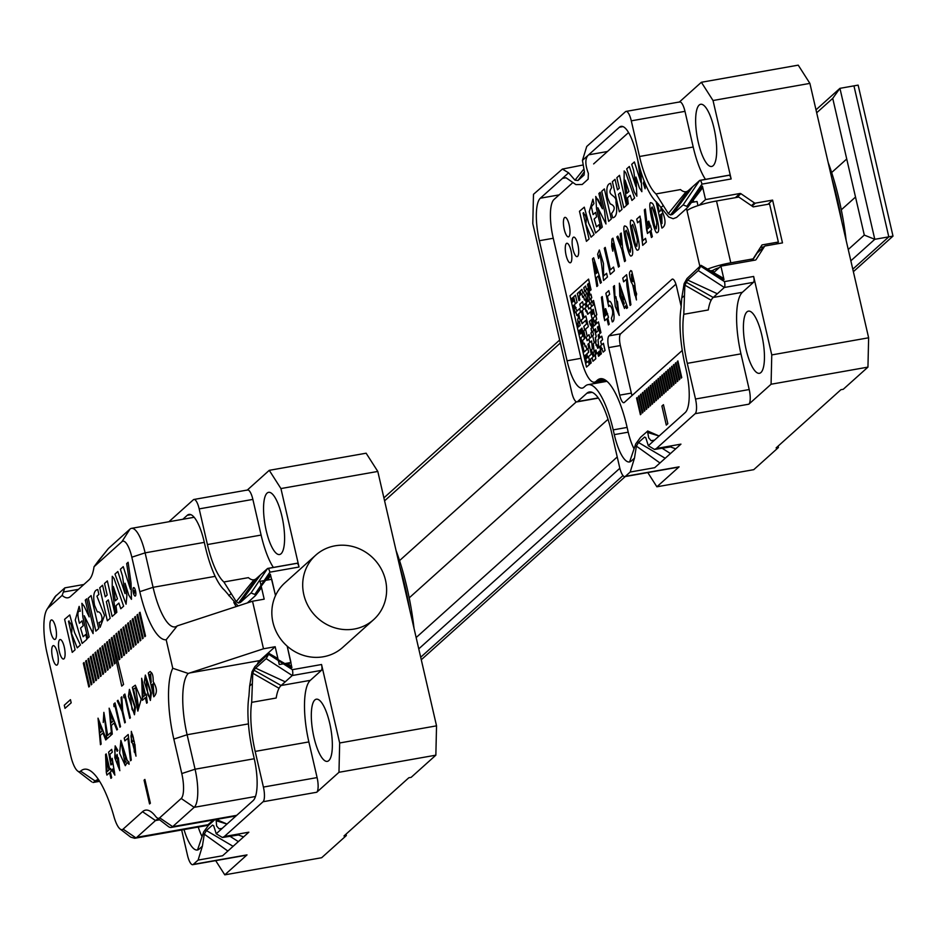 <?xml version="1.0" encoding="UTF-8"?>
<svg xmlns="http://www.w3.org/2000/svg" width="940" height="940" viewBox="0 0 940 940"><rect width="100%" height="100%" fill="white"/><g stroke="black" fill="none" stroke-linecap="round" stroke-linejoin="round"><path stroke-width="1.41" d="M155.5 820.538A51.994 15.028 80 0 1 157.979 819.269A51.994 15.028 80 0 1 158.825 819.198A51.994 15.028 80 0 0 157.979 819.269A51.994 15.028 80 0 0 155.5 820.538L159.624 819.809L155.5 820.538L136.817 837.317L155.5 820.538L142.528 811.702A63.145 18.248 80 0 1 151.469 812.09A63.145 18.248 80 0 1 155.582 816.355A19.811 5.722 -100 0 0 156.874 817.694A19.811 5.722 -100 0 0 159.683 817.823L181.209 798.483A21.044 6.087 -100 0 0 181.784 773.561L173.829 739.087A63.145 18.248 80 0 1 172.76 668.269L166.18 639.764L177.261 625.875L252.519 601.236L263.494 648.788L188.235 673.451A51.994 15.028 -100 0 0 187.107 734.739L195.074 769.214L254.258 758.745L195.074 769.214A32.183 9.306 -100 0 1 194.18 807.331A32.183 9.306 -100 0 0 195.074 769.214L187.107 734.739A51.994 15.028 -100 0 1 188.235 673.451L172.76 668.269L166.18 639.764L177.261 625.875L252.519 601.236L263.494 648.788L188.235 673.451L172.76 668.269A63.145 18.248 80 0 0 173.829 739.087L187.107 734.739L248.43 723.894L187.107 734.739L173.829 739.087L181.784 773.561L195.074 769.214L181.784 773.561A21.044 6.087 -100 0 1 181.209 798.483L194.18 807.331L172.655 826.659L194.18 807.331L255.492 796.497L194.18 807.331L181.209 798.483L159.683 817.823L172.655 826.659L236.739 815.332L172.655 826.659A30.95 8.942 -100 0 1 171.174 827.423A30.95 8.942 -100 0 0 172.655 826.659L159.683 817.823A19.811 5.722 -100 0 1 156.874 817.694L168.272 826.471A30.95 8.942 -100 0 0 171.174 827.423A30.95 8.942 -100 0 1 168.272 826.471L156.874 817.694A19.811 5.722 -100 0 1 155.582 816.355A63.145 18.248 80 0 0 151.469 812.09A63.145 18.248 80 0 0 142.528 811.702L155.5 820.538M208.01 824.732L213.309 819.974L208.01 824.732A37.142 10.74 80 0 1 206.236 825.637L135.019 838.233L206.236 825.637A37.142 10.74 80 0 0 208.01 824.732L136.817 837.317L208.01 824.732M135.936 837.881L134.69 838.28L135.936 837.881L123.105 829.139L142.528 811.702L123.105 829.139L135.936 837.881M130.684 837.129L134.69 838.28L130.684 837.129L120.12 829.01A21.044 6.087 -100 0 0 123.105 829.139A21.044 6.087 -100 0 1 120.12 829.01L130.684 837.129M201.924 836.318A32.183 9.306 80 0 1 198.246 827.059A32.183 9.306 80 0 0 201.924 836.318M259.734 660.585A51.994 15.028 -100 0 0 257.525 663.628A51.994 15.028 -100 0 1 259.734 660.585L275.173 646.72L263.494 648.788L275.173 646.72L279.286 664.557L275.173 646.72L259.734 660.585L189.716 672.958L259.734 660.585M264.187 599.168L252.519 601.236L264.187 599.168L260.075 581.331L264.187 599.168M233.802 602.411A51.994 15.028 -100 0 0 236.187 606.582A51.994 15.028 -100 0 1 233.802 602.411M153.079 587.324A51.994 15.028 -100 0 0 175.087 626.886A51.994 15.028 -100 0 0 177.261 625.875A51.994 15.028 -100 0 1 175.087 626.886A51.994 15.028 -100 0 1 153.079 587.324L215.178 576.349L153.079 587.324L139.79 591.671A63.145 18.248 -100 0 0 166.18 639.764A63.145 18.248 -100 0 1 139.79 591.671L131.835 557.197A21.044 6.087 -100 0 0 121.918 541.698L129.955 529.138A32.183 9.306 80 0 1 131.494 528.351A32.183 9.306 80 0 1 145.113 552.849L153.079 587.324L139.79 591.671L131.835 557.197A21.044 6.087 -100 0 0 121.918 541.698L129.955 529.138A32.183 9.306 80 0 1 131.494 528.351A32.183 9.306 80 0 1 145.113 552.849L153.079 587.324M113.963 816.649A21.044 6.087 -100 0 0 120.12 829.01A21.044 6.087 -100 0 1 113.963 816.649A76.763 22.184 80 0 0 91.497 771.611A76.763 22.184 80 0 1 113.963 816.649M95.034 780.952L94.294 781.751L99.323 780.858L93.33 782.433L98.101 779.366L95.046 780.94L80.617 771.129A76.763 22.184 80 0 1 91.497 771.611A76.763 22.184 80 0 0 80.617 771.129L95.034 780.952L98.923 780.247L95.046 780.94M98.571 560.651L108.429 548.478L129.955 529.138L108.429 548.478L94.035 566.75L121.918 541.698L94.035 566.75A51.994 15.028 -100 0 1 89.006 579.874A51.994 15.028 -100 0 0 94.035 566.75L98.571 560.651M289.367 663.922L287.652 664.227L289.367 663.922M315.711 555.188L284.844 582.906A43.334 40.831 48.1 0 0 275.514 595.607A43.334 40.831 48.1 0 0 272.953 622.362A43.334 40.831 48.1 0 0 287.193 646.156L290.954 662.489L279.286 664.557L290.954 662.489L287.193 646.156A43.334 40.831 48.1 0 0 342.748 647.39L373.615 619.672A43.334 40.831 48.1 0 0 375.037 560.146A43.334 40.831 48.1 0 0 315.711 555.188A43.334 40.831 48.1 0 0 303.808 594.644A43.334 40.831 48.1 0 0 332.69 627.121A43.334 40.831 48.1 0 0 373.615 619.672M275.514 595.607L271.742 579.275L260.075 581.331L271.742 579.275L275.514 595.607L270.332 574.176L270.379 576.02L267.312 580.051L270.403 576.009M47.094 653.394L70.7 755.631A21.044 6.087 -100 0 0 77.632 771A21.044 6.087 -100 0 0 80.617 771.129A21.044 6.087 -100 0 1 77.632 771L91.803 781.904L77.632 771A21.044 6.087 -100 0 1 70.7 755.631L47.094 653.394A38.375 11.092 -100 0 1 47 609.355A38.375 11.092 -100 0 0 47.094 653.394M57.481 653.183A9.905 2.867 80 0 1 56.741 665.144A9.905 2.867 80 0 1 52.194 655.897A9.905 2.867 80 0 1 53.286 645.639A9.905 2.867 80 0 1 57.481 653.183A9.905 2.867 80 0 1 56.741 665.144A9.905 2.867 80 0 1 52.194 655.897A9.905 2.867 80 0 1 53.286 645.639A9.905 2.867 80 0 1 57.481 653.183M64.273 647.084A9.905 2.867 80 0 1 63.532 659.046A9.905 2.867 80 0 1 58.985 649.798A9.905 2.867 80 0 1 60.078 639.541A9.905 2.867 80 0 1 64.273 647.084A9.905 2.867 80 0 1 63.532 659.046A9.905 2.867 80 0 1 58.985 649.798A9.905 2.867 80 0 1 60.078 639.541A9.905 2.867 80 0 1 64.273 647.084M55.648 627.485A9.905 2.867 80 0 1 54.908 639.447A9.905 2.867 80 0 1 50.361 630.2A9.905 2.867 80 0 1 51.453 619.942A9.905 2.867 80 0 1 55.648 627.485A9.905 2.867 80 0 1 54.908 639.447A9.905 2.867 80 0 1 50.361 630.2A9.905 2.867 80 0 1 51.453 619.942A9.905 2.867 80 0 1 55.648 627.485M48.163 607.945L62.157 595.373A51.994 15.028 -100 0 0 68.009 597.781A51.994 15.028 -100 0 0 70.488 596.501L89.006 579.874L70.488 596.501A51.994 15.028 -100 0 1 68.009 597.781A51.994 15.028 -100 0 1 62.157 595.373L64.848 587.853L62.157 595.373L48.163 607.945A38.375 11.092 -100 0 0 47 609.355L54.99 596.747L64.848 587.853L54.99 596.747L47 609.355A38.375 11.092 -100 0 1 48.163 607.945L56.189 595.384L48.163 607.945M144.067 780.165L149.554 803.947L150.377 803.207L144.889 779.436L144.067 780.165M131.435 742.083L132.564 743.352L135.994 756.148L134.303 741.801L131.33 731.367L131.435 742.083M124.209 738.088L124.867 740.896L127.887 738.182L130.496 760.777L131.271 760.084L128.204 734.504L124.209 738.088M128.827 761.858L127.276 760.601L120.884 740.426L119.638 753.304L125.314 765.701L127.1 762.54L129.097 764.267L128.827 761.858M117.159 751.354L117.864 750.449L115.174 745.866L114.809 757.758L119.838 770.671L117.089 754.327L115.973 759.027C114.269 750.519 114.375 747.218 116.302 749.11L117.159 751.354M115.467 748.428L116.302 749.11M112.577 769.038L111.848 770.013L114.868 775.124L112.213 758.31L110.99 761.059L109.851 754.374L112.318 752.164L111.672 749.368L108.605 752.129L110.826 764.878L111.613 764.596L112.518 761.118L114.562 772.586L112.577 769.038M109.604 772.668L110.92 778.367L111.672 777.686L110.356 771.987L111.19 771.235L110.579 768.568L109.745 769.308L106.185 753.904L105.562 754.468L106.302 772.398L106.925 775.077L109.604 772.668M68.502 621.328C71.569 623.443 72.568 627.462 71.499 633.407L77.221 647.86L80.429 644.993L74.577 632.608L69.772 614.936L64.613 619.319L72.239 652.348L75.071 649.798L68.502 621.328L69.102 620.905M83.225 625.723L82.097 620.846L79.418 623.267C77.198 614.29 77.491 610.283 80.276 611.259L79.148 606.394L75.247 620.071L82.156 643.43L86.891 639.306L85.775 634.441L83.12 636.732L80.546 628.132L83.225 625.723M93.225 627.004L86.715 598.839L85.293 600.12L89.171 616.899L84.189 606.277L81.909 603.316L82.849 617.11L87.714 638.178L89.136 636.909L84.248 615.735L93.084 633.584L93.225 627.004M88.242 598.134L95.856 631.128L98.7 628.578L91.086 595.584L88.242 598.134M96.926 596.172L98.888 594.421L97.76 589.545C93.918 590.25 92.837 595.478 94.517 605.231L97.361 611.999C100.756 610.225 104.998 621.622 98.97 622.456L100.098 627.321L104.528 615.406L96.926 596.172M107.348 620.811L110.192 618.261L106.349 601.659L108.312 599.908L112.142 616.499L114.986 613.949L107.36 580.92L104.516 583.47L107.184 595.032L105.233 596.794L102.566 585.232L99.722 587.782L107.348 620.811M115.538 613.456L116.83 612.293L115.973 605.724L118.887 603.104L120.778 608.744L123.622 606.194L114.034 578.441L112.26 576.29L112.224 589.439L115.538 613.456M117.841 571.508L114.986 574.07L126.078 604.185L126.888 595.643L125.055 583.246L128.745 595.055L131.447 599.332L131.06 583.141L128.122 562.273L126.688 563.565L130.425 589.204L123.246 566.655L120.391 569.229L122.47 575.879L125.044 593.61L117.841 571.508M135.513 590.861A4.336 1.257 -100 0 0 133.68 587.559A4.336 1.257 -100 0 0 133.198 592.047A4.336 1.257 -100 0 0 135.184 596.089A4.336 1.257 -100 0 0 135.513 590.861M140.037 612.269L139.296 612.927L144.784 636.709L145.524 636.039L140.037 612.269M137.698 614.361L136.958 615.03L142.457 638.8L143.197 638.143L137.698 614.361M135.372 616.452L134.632 617.122L140.119 640.892L140.859 640.234L135.372 616.452M133.034 618.555L132.293 619.213L137.792 642.995L138.532 642.326L133.034 618.555M130.707 620.647L129.967 621.305L135.454 645.087L136.194 644.417L130.707 620.647M128.369 622.738L127.629 623.408L133.127 647.178L133.868 646.52L128.369 622.738M126.042 624.83L125.302 625.5L130.789 649.282L131.53 648.612L126.042 624.83M123.704 626.933L122.964 627.591L128.463 651.373L129.203 650.703L123.704 626.933M121.377 629.025L120.637 629.694L126.125 653.465L126.865 652.807L121.377 629.025M119.039 631.116L118.299 631.786L123.798 655.556L124.538 654.898L119.039 631.116M116.713 633.219L115.973 633.877L121.46 657.659L122.2 656.99L116.713 633.219M114.375 635.311L113.634 635.969L119.133 659.751L119.873 659.081L114.375 635.311M111.308 638.072L121.73 686.118L123.575 684.461L112.048 637.402L111.308 638.072M109.71 639.494L108.969 640.164L114.457 663.945L115.209 663.276L109.71 639.494M107.383 641.597L106.643 642.255L112.13 666.037L112.871 665.367L107.383 641.597M105.045 643.689L104.305 644.358L109.792 668.129L110.532 667.471L105.045 643.689M102.719 645.78L101.978 646.45L107.465 670.22L108.206 669.562L102.719 645.78M100.38 647.883L99.64 648.541L105.127 672.323L105.867 671.654L100.38 647.883M98.054 649.975L97.313 650.633L102.801 674.415L103.541 673.745L98.054 649.975M95.715 652.066L94.975 652.736L100.463 676.506L101.203 675.848L95.715 652.066M93.389 654.158L92.649 654.827L98.136 678.598L98.876 677.94L93.389 654.158M91.051 656.261L90.311 656.919L95.798 680.701L96.538 680.031L91.051 656.261M88.724 658.352L87.984 659.011L93.471 682.793L94.212 682.123L88.724 658.352M86.386 660.444L85.646 661.114L91.133 684.884L91.873 684.226L86.386 660.444M84.06 662.536L83.319 663.205L88.806 686.987L89.547 686.318L84.06 662.536M103.236 722.484L104.211 714.729L106.855 738.946L111.049 735.186L110.521 732.883L107.677 735.444L103.87 712.356L103.236 722.484M117.523 729.37L109.146 708.184L111.566 734.716L112.26 734.093L111.413 725.398L114.081 723.013L116.854 729.969L117.523 729.37M115.033 702.897L113.822 703.978L113.998 706.645L114.962 705.775L119.921 727.219L120.532 726.667L115.033 702.897M117.97 700.253L117.265 700.899L122.118 711.521L124.75 722.884L125.349 722.343L122.729 710.981L121.824 696.798L121.107 697.445L121.812 708.631L117.97 700.253M124.891 694.049L123.681 695.142L123.845 697.797L124.809 696.928L129.767 718.371L130.378 717.831L124.891 694.049M128.451 696.434L134.455 714.752L135.442 707.538L129.426 689.384L128.451 696.434M132.364 687.34L137.851 711.11L141.188 699.266L135.301 685.201L132.364 687.34M145.477 694.836L141.658 678.269L142.434 700.323L145.383 697.668L146.663 703.202L147.275 702.65L146.229 694.167L145.477 694.836M144.372 682.135L150.377 700.453L151.363 693.238L145.347 675.084L144.372 682.135M149.519 671.936L148.297 673.028L153.784 696.798C157.415 693.191 157.215 688.15 153.197 681.676C153.314 675.026 152.08 671.783 149.519 671.936L150.282 671.489M98.03 718.172L106.396 739.357L105.738 739.956L102.954 733L100.298 735.386L101.132 744.081L100.451 744.703L98.03 718.172M71.181 702.826L65.001 708.361L64.284 705.212L70.453 699.666L71.181 702.826M115.303 600.813L113.294 586.478L117.453 598.886L115.303 600.813M134.737 591.554L134.209 590.602L134.643 593.046L134.737 591.554M111.167 722.86L110.239 713.295L113.282 720.968L111.167 722.86M132.058 709.383L129.814 691.711L134.69 707.045L134.126 712.508L132.058 709.383M138.638 707.691L137.922 708.337L133.48 689.114L135.619 687.681L138.638 707.691M142.575 685.483L144.866 695.389L143.044 697.022L142.575 685.483M147.98 695.083L145.735 677.411L150.612 692.745L150.048 698.209L147.98 695.083M151.199 682.428L149.437 674.814L150.635 673.909L151.199 682.428M153.855 693.932L151.751 684.814L153.161 683.815L153.855 693.932M100.04 732.848L99.123 723.283L102.154 730.956L100.04 732.848M106.514 759.273L108.981 769.989L107.054 771.728L106.514 759.273M117.97 766.206L117.43 757.1L118.37 757.875L119.498 768.168L117.97 766.206M126.23 759.414L124.538 758.192L124.879 760.66L125.995 761.294L124.867 762.904L121.307 743.246L126.23 759.414M132.188 741.037C130.554 736.455 130.625 734.258 132.411 734.457C134.056 739.204 133.985 741.402 132.188 741.037L132.928 741.59M131.659 733.893L132.411 734.457M134.279 752.012L133.985 743.705L134.937 744.421L135.689 753.61L134.279 752.012M598.275 330.704L597.452 327.144L598.275 330.704L596.348 332.384L598.204 330.715M598.404 321.927L600.871 332.619L600.026 333.441L600.942 332.607L598.475 321.915L596.559 323.583L595.737 320.023L596.618 323.536M599.908 337.801L599.097 334.276L598.098 335.122L598.921 338.682L597.993 339.516L598.721 347.483L597.793 348.317L595.22 342.007L596.148 341.185L595.326 337.613L596.242 336.779L594.597 329.646L595.525 328.812L596.348 332.384M585.867 354.768L584.927 355.555L586.572 362.687L588.499 361.019L589.321 364.579L586.478 367.082L570.004 295.759L588.593 279.11L591.06 289.814L590.073 290.66L588.428 283.528L587.5 284.362L589.968 295.054L590.966 294.208L591.789 297.78L590.861 298.615L591.683 302.175L590.684 303.021L591.507 306.581L593.363 304.924L592.541 301.352L593.539 300.518L596.83 314.782L595.901 315.605L596.724 319.177L595.737 320.023M596.724 319.177L595.796 320.011M593.269 309.366L592.329 310.153L593.163 313.725L592.235 314.548L590.59 307.415L588.734 309.084L587.911 305.512L589.768 303.855L588.934 300.283L589.862 299.449L587.394 288.756L586.466 289.591L585.644 286.019L583.799 287.687L585.655 286.066M592.4 310.141L593.163 313.725M590.755 303.009L591.577 306.534M588.428 283.563L587.5 284.362M582.565 301.752L579.78 304.207L580.603 307.768L582.459 306.111L583.282 309.671L585.138 308.014L587.7 314.312L590.485 311.822L593.774 326.086L595.631 324.418L593.058 318.12L594.903 316.451L593.258 309.319L592.329 310.153M579.851 304.196L580.662 307.721M579.169 291.882L577.383 293.492L579.016 300.577M577.383 293.492L578.958 300.636L579.886 299.801L579.063 296.241L579.992 295.407L579.169 291.835L577.313 293.503M581.954 289.391L580.086 291.012L580.908 294.572L581.837 293.738L582.659 297.31L583.587 296.476L584.41 300.048L585.338 299.214L586.983 306.346L586.055 307.18L585.232 303.608L583.388 305.277L582.565 301.705L579.78 304.207M582.765 292.916L583.693 292.082L582.765 292.916L581.942 289.344L580.086 291.012M584.997 355.543L586.642 362.64M581.954 328.142L581.085 328.918L582.741 336.05L580.885 337.707L584.163 351.936M580.885 337.707L584.104 351.995L586.889 349.492L586.067 345.932L585.138 346.766L584.316 343.194L583.388 344.028L582.565 340.456L584.41 338.799L581.942 328.095L581.014 328.93L582.671 336.062L580.814 337.719M585.749 320.376L586.642 323.924L583.869 326.427L584.692 329.987L583.693 330.833L585.338 337.965L586.266 337.131L587.089 340.703L588.945 339.035L589.768 342.606L591.613 340.938L592.341 348.904L591.413 349.739L593.058 356.871L593.986 356.037L593.163 352.477L594.092 351.642L593.363 343.676L594.292 342.841L592.647 335.709L593.575 334.875L592.752 331.315L593.669 330.481L591.201 319.776L589.356 321.445L591.93 327.743L591.002 328.577L591.824 332.149L590.896 332.971L591.718 336.544L589.874 338.2L589.039 334.64L587.195 336.297L585.549 329.164L588.322 326.673L585.855 315.969L583.999 317.638L582.354 310.505L581.425 311.34L583.07 318.472L581.226 320.129L582.048 323.701L585.749 320.376L586.572 323.936L583.799 326.438L584.621 329.999L583.693 330.833M580.097 329.799L579.24 330.575L580.051 334.099M579.24 330.575L579.992 334.158L580.92 333.324L580.097 329.764L579.169 330.586M574.34 304.83L573.4 305.629L575.045 312.762L575.973 311.927L576.796 315.499L577.795 314.653L578.617 318.214L577.689 319.048L578.405 326.967M577.595 323.442L578.347 327.026L580.192 325.357L579.369 321.797L580.297 320.963L578.652 313.831L580.509 312.162L579.674 308.602L576.902 311.093L574.328 304.795L573.4 305.629M579.686 308.637L576.902 311.093M573.471 305.618L575.115 312.703M571.826 298.485L572.577 302.057L573.506 301.223L572.683 297.663L571.826 298.485L572.636 302.01M572.683 297.663L571.755 298.497M575.468 295.207L573.611 296.829L575.256 303.961L577.101 302.304L575.456 295.172L573.611 296.829M589.321 364.579L586.478 367.082M588.522 279.121L591.06 289.814M590.238 324.958L589.427 321.433L591.213 319.823M589.874 338.2L591.789 336.532L590.966 332.96L591.894 332.126L591.072 328.565L592 327.731L591.096 324.183M587.195 336.297L589.051 334.675M583.999 317.638L585.867 316.016M582.107 323.642L581.296 320.117L583.141 318.46L581.496 311.328L582.365 310.541M583.764 330.821L585.397 337.906M586.266 337.131L587.148 340.644M588.945 339.035L589.827 342.548M591.613 340.938L592.412 348.893L591.413 349.739M593.116 356.812L591.483 349.727M593.833 326.027L590.485 311.822M594.82 320.893L593.88 321.68M593.234 313.713L592.235 314.548M587.406 288.791L586.466 289.591M584.68 291.2L583.857 287.675M586.431 293.926L585.608 290.401L584.621 291.247L583.799 287.687M583.693 292.082L584.515 295.642L585.444 294.819L587.089 301.952L588.087 301.106L587.359 293.139L586.36 293.985L585.538 290.413M584.515 295.642L585.456 294.855M580.156 291L580.979 294.526M581.837 293.738L582.718 297.252M583.587 296.476L584.469 299.989M585.338 299.214L587.053 306.334L586.055 307.18M585.244 303.655L583.388 305.277M583.341 309.624L582.459 306.111M586.019 311.528L585.138 308.014M587.77 314.254L586.877 310.74M586.067 345.967L585.138 346.766M575.973 311.927L576.855 315.44M573.682 296.817L575.315 303.914M587.571 284.338L590.026 295.007M598.31 326.368L597.452 327.144M596.101 345.521L595.396 337.601L596.312 336.767L594.668 329.635L595.537 328.859M597.852 348.258L596.971 344.745M599.027 334.288L599.849 337.86L601.764 336.179L602.599 339.74L600.742 341.408L601.553 344.933M601.694 336.191L602.528 339.763L600.672 341.42L601.494 344.992L603.421 343.312L605.066 350.444L603.139 352.124L600.566 345.814L599.638 346.649L601.295 353.781L600.366 354.615L599.544 351.043L598.615 351.877L599.438 355.449L598.51 356.272L597.687 352.712L596.759 353.546L595.937 349.974L595.008 350.808L595.737 358.774L592.952 361.265L592.13 357.705L590.285 359.362L592.13 357.705M602.329 348.599L601.389 349.386M600.578 345.861L599.638 346.649M600.366 354.615L601.365 353.769L599.708 346.637M598.51 356.272L599.509 355.438L598.686 351.865L599.556 351.09M596.759 353.546L597.699 352.759M592.952 361.265L595.807 358.763L594.985 355.191L595.901 354.356L595.079 350.796L595.948 350.021M588.84 343.429L587.911 344.263L588.734 347.835L587.806 348.67L588.64 352.23L586.783 353.898L587.606 357.459L586.678 358.293L587.676 357.447L586.854 353.887L588.698 352.218L587.876 348.646L588.804 347.823L587.982 344.252L588.851 343.476L591.307 354.133L588.534 356.624L590.179 363.757L591.178 362.922L590.355 359.35M587.089 301.952L588.017 301.117L587.288 293.151M590.59 307.415L588.734 309.084M584.316 343.194L583.388 344.028M577.724 314.665L578.547 318.225L577.618 319.06L578.441 322.632L577.524 323.454M576.079 307.533L575.151 308.355M586.678 358.293L585.855 354.721L584.927 355.555M590.179 363.757L591.107 362.934L590.285 359.362M603.351 343.323L604.996 350.456L603.139 352.124M599.955 333.453L598.298 326.321L597.382 327.155M593.469 300.53L596.759 314.794L595.831 315.629L596.653 319.189M590.896 294.22L591.718 297.792L590.79 298.626L591.613 302.187L590.684 303.021M590.073 290.66L591.002 289.826M588.428 361.031L589.251 364.591M622.973 126.606L619.354 127.241A35.908 10.375 80 0 1 621.058 126.371A35.908 10.375 80 0 1 636.263 153.69L637.355 158.437A60.665 17.531 80 0 0 656.567 202.1L668.74 217.011L673.146 218.714L676.577 217.422L687.622 207.505L686.976 206.436L702.427 186.12L705.529 199.586L699.278 205.202M702.427 186.12L702.474 187.965L687.657 207.47M601.6 380.923A35.908 10.375 -100 0 0 602.705 382.075M606.841 381.346A27.236 7.873 80 0 1 605.536 380.23L594.456 382.18A32.183 9.306 -100 0 0 595.995 381.393L604.914 379.819M705.529 199.586L739.991 193.487A1.234 1.163 -131.9 0 1 740.896 193.687L754.468 202.946A1.234 1.163 48.1 0 0 755.372 203.146L772.598 200.103L782.48 242.896L765.254 245.939A1.234 1.163 48.1 0 0 764.502 246.433L756.101 259.569A1.234 1.163 -131.9 0 1 755.361 260.063L720.898 266.149L724.011 279.603L700.758 266.137A26.003 24.499 48.1 0 0 700.723 266.22L724.47 281.612A4.947 1.433 80 0 1 724.329 287.476L713.225 297.451A51.994 15.028 -100 0 0 711.157 300.224A51.994 15.028 -100 0 0 708.29 309.965L683.78 314.289L684.872 285.149L711.157 300.224M724.47 281.612L753.645 276.454L771.764 354.921L868.63 337.789L809.892 83.39L713.025 100.51L731.144 178.964L701.968 184.123L686.905 206.377A26.003 24.499 -131.9 0 0 686.976 206.436M713.672 272.647L720.898 266.149M719.241 267.642A12.384 2.103 167 0 0 712.943 270.426L713.425 272.494L713.155 270.262M701.052 265.327L723.459 278.311L724.011 279.603M668.763 446.253L671.277 446.805L654.534 449.449L648.318 445.713L654.51 440.143L651.126 440.707L648.718 437.911L647.495 431.248L640.575 437.312L635.745 443.88L629.612 461.928L631.21 461.07A35.908 10.375 80 0 1 629.506 461.951A35.908 10.375 80 0 1 614.302 434.632L628.214 432.177M679.138 102.225A12.384 3.584 80 0 1 679.738 101.931A12.384 3.584 80 0 1 684.978 111.343L631.292 120.837L639.517 156.498A51.994 15.028 80 0 0 655.991 193.922L668.34 213.58L670.561 214.966L672.523 214.402L683.098 204.908L686.905 206.377M631.292 120.837A12.384 3.584 -100 0 0 626.052 111.413A12.384 3.584 -100 0 0 625.452 111.719L586.725 146.499L582.447 160.388L588.64 154.83L607.452 151.505M619.354 127.241L588.64 154.83C585.033 158.061 584.938 164.242 588.37 173.383L588.146 179.141L582.201 184.487L575.879 184.593L566.197 177.883L562.978 177.954L540.336 198.211L559.147 194.886M683.098 204.908L699.63 180.48L688.515 190.456A51.994 15.028 80 0 1 686.106 191.713A51.994 15.028 80 0 1 686.047 191.725A51.994 15.028 80 0 1 680.49 189.586L655.991 193.922M699.63 180.48A4.947 1.433 80 0 1 699.865 180.363A4.947 1.433 80 0 1 701.968 184.123M700.136 180.386L728.806 175.322A4.947 1.433 80 0 1 729.041 175.204A4.947 1.433 80 0 1 731.144 178.964M753.645 276.454A4.947 1.433 80 0 1 753.516 282.317L742.4 292.293A51.994 15.028 -100 0 0 740.967 353.863L749.204 389.536A12.384 3.584 80 0 1 748.851 404.188L695.165 413.682L656.437 448.462L680.948 444.138L659.962 462.985L654.71 467.697L630.2 472.033L625.417 476.322L679.103 466.839L656.884 486.791L753.751 469.671L778.438 447.499L776.111 447.91L840.924 389.701L843.25 389.289L867.949 367.117L771.082 384.237L748.851 404.188M630.2 472.033L634.477 458.144L636.38 446.112L659.962 462.985M553.261 238.267L539.348 240.722L567.067 360.796A35.908 10.375 80 0 0 582.271 388.103A35.908 10.375 80 0 0 583.975 387.233L585.221 386.117A59.42 17.178 80 0 1 588.052 384.672A59.42 17.178 80 0 1 613.209 429.886L614.302 434.632M539.348 240.722A35.908 10.375 80 0 1 540.336 198.211M598.357 398.102L577.007 401.873A12.384 3.584 -100 0 1 571.767 392.45L532.792 223.638L533.485 194.322L562.39 169.083L568.606 172.819L574.986 180.186L583.505 169.482M577.007 401.873A12.384 3.584 -100 0 0 577.606 401.568L598.24 397.926M592.106 392.332L586.865 393.249L577.606 401.568M586.865 393.249A51.994 15.028 80 0 1 589.345 391.98A51.994 15.028 80 0 1 611.352 431.542L619.589 467.204A12.384 3.584 -100 0 0 624.83 476.627A12.384 3.584 -100 0 0 625.417 476.322M565.904 177.766L562.414 178.388L568.606 172.819M778.12 446.101L778.438 447.499M828.152 162.479A108.312 31.302 80 0 1 846.141 240.358M713.025 100.51L701.369 82.273L798.236 65.154L809.892 83.39M868.63 337.789L867.949 367.117M740.967 353.863L687.281 363.357A51.994 15.028 80 0 1 683.78 314.289M654.51 440.143L685.225 412.566A35.908 10.375 80 0 0 686.212 370.055L685.119 365.296A60.665 17.531 80 0 1 681.03 308.062L681.759 297.992L684.191 295.806M654.534 449.449L656.437 448.462M695.165 413.682A12.384 3.584 -100 0 0 695.506 399.018L749.204 389.536M687.281 363.357L695.506 399.018M701.369 82.273L679.42 101.978M699.172 105.057A31.572 9.13 -100 0 0 697.703 139.719A31.572 9.13 -100 0 0 711.662 166.462A31.572 9.13 -100 0 0 715.152 133.786A31.572 9.13 -100 0 0 700.676 104.281A31.572 9.13 -100 0 0 699.172 105.057M746.924 311.916A31.572 9.13 -100 0 0 745.467 346.566A31.572 9.13 -100 0 0 759.426 373.309A31.572 9.13 -100 0 0 762.916 340.632A31.572 9.13 -100 0 0 748.428 311.14A31.572 9.13 -100 0 0 746.924 311.916M647.789 472.573L656.884 486.791M679.103 466.839A12.384 3.584 80 0 1 678.516 467.145L624.83 476.627M684.978 111.343L693.203 147.016A51.994 15.028 -100 0 0 705.458 179.364M771.082 384.237L771.764 354.921M841.782 221.511A110.791 32.019 -100 0 0 831.865 178.541M648.318 445.713L645.78 437.664L644.57 437.053L638.507 442.493L636.38 446.112M645.78 437.664L644.57 437.053L645.78 437.817M648.236 432.659L659.116 436.019M670.42 446.876L675.695 448.85M661.983 448.157L670.455 453.562M638.507 442.493L665.203 458.274M700.723 266.22L698.255 270.567L687.681 280.061L717.337 293.762M700.982 265.362L686.976 278.569L684.132 283.668L681.759 297.992M687.681 280.061L684.872 285.149M686.071 282.141L713.225 297.451L742.4 292.293M687.622 207.505L702.497 187.953M672.523 214.402L692.639 186.766M670.561 214.966L688.515 190.456M668.34 213.58L686.106 191.713M574.986 180.186L578.018 180.48L584.081 175.04L584.398 171.75L582.447 160.388M578.018 180.48L584.375 171.691M752.294 260.603L757.1 253.083A1.234 1.163 -131.9 0 1 757.534 252.696M772.598 200.103L767.933 204.286M643.83 182.219L643.489 183.535L645.016 188.129L644.57 182.583L643.83 182.219L644.57 182.583L643.83 182.219L644.57 182.583L645.016 188.129L643.489 183.535M644.617 187.459L643.689 183.417L644.229 182.983L643.689 183.417L645.428 186.743L644.382 185.591L644.617 187.459L643.689 183.417M600.214 192.312L598.898 193.499L602.423 208.774L598.898 193.499L600.214 192.312L604.62 211.371L605.971 223.979L597.852 207.787L602.305 227.057L600.989 228.256L596.559 209.079L595.749 196.46L602.423 208.774L597.84 199.139M630.211 195.32L627.497 197.753L628.273 203.745L627.062 204.826L624.078 182.9L624.172 170.916L625.805 172.854L634.594 198.07L631.939 200.443L630.211 195.309L631.95 200.443M603.55 280.496L601.764 265.785L603.539 280.496L607.44 276.995L606.582 273.293L603.633 275.949L603.48 263.553L599.332 250.005L597.629 254.235L598.604 258.476L599.967 253.741L601.764 265.785L599.979 253.741L598.604 258.476L597.629 254.235L599.332 250.005M630.693 240.147C628.684 230.559 626.992 225.976 625.617 226.399C620.294 221.37 628.566 258.347 631.104 255.939C633.384 255.762 633.243 250.498 630.693 240.147M637.179 234.319C635.17 224.731 633.478 220.148 632.103 220.571C626.792 215.542 635.052 252.519 637.602 250.111C639.87 249.934 639.729 244.67 637.179 234.319M656.649 216.834C654.639 207.246 652.948 202.664 651.573 203.087C646.25 198.058 654.522 235.035 657.06 232.626C659.34 232.45 659.198 227.186 656.649 216.834M618.473 267.089L613.021 243.484L612.798 251.18L613.009 243.484L618.461 267.089L619.401 266.255L612.915 238.172L611.905 239.066L611.646 246.233L612.798 251.18L611.646 246.233L611.917 239.066L612.927 238.172M650.832 226.011L650.045 226.716L648.753 221.123L647.825 221.958L649.117 227.55L647.566 228.949L645.31 209.079L644.346 209.937L647.472 233.496L649.963 231.252L651.408 237.503L652.348 236.668L650.903 230.417L651.69 229.713L648.764 221.123L647.825 221.958L649.117 227.55L647.566 228.949L645.31 209.079L644.346 209.937L646.532 229.419L647.472 233.496L649.975 231.252L651.408 237.503M597.769 285.666L596.465 277.629L598.204 276.066L600.425 283.293L601.365 282.447L593.657 257.795L592.482 258.853L596.841 286.512L597.769 285.666M613.538 267.054L610.413 269.851L605.231 247.408L604.291 248.242L610.33 274.398L614.384 270.755L613.538 267.054L610.413 269.851L605.231 247.396L604.291 248.242L610.33 274.398M624.595 261.59L621.775 249.405L616.828 236.986L617.839 236.081L621.293 244.846L620.2 233.954L621.281 244.846L617.839 236.081L616.828 236.986L621.775 249.405L624.583 261.59L625.523 260.756L622.703 248.524L621.223 233.05L620.2 233.954L621.223 233.038M645.522 238.325L642.854 240.722L640.023 216.153L636.721 219.126L637.579 222.827L639.87 220.759L642.69 245.34L646.368 242.026L645.522 238.325L642.854 240.722L640.692 219.055M661.901 228.091L656.12 201.701L661.901 228.091C665.955 225.905 666.049 220.277 662.159 211.183L662.312 209.867M636.451 299.954L632.514 284.315L631.21 282.141C628.743 274.257 628.907 270.579 631.727 271.096C628.907 270.579 628.731 274.257 631.21 282.141L632.514 284.315L636.439 299.954L634.77 283.915L631.727 271.096L630.693 270.555M607.628 313.607L606.934 314.23L605.642 308.637L604.808 309.389L606.1 314.982L604.726 316.216L602.246 296.546L601.4 297.31L604.737 320.681L606.958 318.684L608.403 324.935L609.226 324.183L607.792 317.931L608.486 317.309L605.642 308.637L604.808 309.389L606.1 314.982L604.726 316.216L602.258 296.546L601.4 297.31L603.797 316.592L604.737 320.681L606.958 318.684L608.403 324.935M608.591 301.94L607.428 296.37L609.661 294.361L608.803 290.66L605.865 293.304L608.721 306.569L609.813 305.312C613.021 308.896 613.55 313.185 611.4 318.19L612.257 321.88C616.816 321.398 611.67 296.735 608.591 301.94L609.39 301.387L608.591 301.94L607.428 296.37M619.249 315.429L615.3 306.534L613.42 286.524L614.466 285.584L615.019 298.133L614.455 285.584L613.42 286.524L615.3 306.534L619.249 315.429L615.9 296.652L615.019 298.133L615.9 296.652M630.082 305.465L626.968 286.242L630.082 305.465L630.916 304.713L626.592 274.692L622.762 278.134L623.608 281.836L626.463 279.274L626.957 286.242L626.463 279.274L623.62 281.836L622.762 278.134L626.592 274.692M626.592 308.461L625.429 305.864L626.592 308.461L627.603 307.686L619.366 283.199L619.789 296.053L624.501 308.461L625.429 305.864L625.206 307.415M637.167 397.526L636.556 398.078L640.399 414.716L641.01 414.164L637.167 397.526L636.556 398.078L640.399 414.716M639.106 395.787L638.495 396.339L642.337 412.977L642.948 412.425L639.106 395.787L638.495 396.339L642.337 412.977M641.045 394.036L640.434 394.589L644.276 411.238L644.887 410.686L641.045 394.036L640.434 394.589L644.276 411.238M642.984 392.297L642.373 392.849L646.215 409.499L646.826 408.947L642.984 392.297M644.922 390.558L644.311 391.111L648.154 407.748L648.764 407.196L644.922 390.558M646.873 388.819L646.25 389.372L650.092 406.01L650.715 405.457L646.873 388.819L646.25 389.372L650.092 406.01M648.811 387.069L648.189 387.621L652.031 404.271L652.654 403.718L648.811 387.069L648.189 387.621L652.031 404.271M650.75 385.329L650.127 385.882L653.97 402.52L654.593 401.968L650.75 385.329L650.139 385.882L653.982 402.52M652.689 383.59L652.066 384.143L655.92 400.781L656.531 400.228L652.689 383.59L652.078 384.143L655.92 400.781M654.628 381.84L654.017 382.392L657.859 399.042L658.47 398.49L654.628 381.84L654.017 382.392L657.859 399.042M656.567 380.101L655.956 380.653L659.798 397.303L660.409 396.751L656.567 380.101L655.956 380.653L659.798 397.303M658.505 378.362L657.894 378.914L661.736 395.552L662.348 395L658.505 378.362L657.894 378.914L661.736 395.552M660.444 376.623L659.833 377.175L663.675 393.813L664.286 393.261L660.444 376.623M662.383 374.872L661.772 375.424L665.614 392.074L666.225 391.522L662.383 374.872L661.772 375.424L665.614 392.074M664.333 373.133L663.711 373.685L667.553 390.323L668.175 389.771L664.333 373.133L663.711 373.685L667.553 390.323M666.272 371.394L665.649 371.946L669.491 388.584L670.114 388.032L666.272 371.394L665.649 371.946L669.503 388.584M668.211 369.643L667.588 370.196L671.43 386.845L672.053 386.293L668.211 369.643L667.6 370.196L671.442 386.845M670.15 367.904L669.539 368.457L673.381 385.106L673.992 384.554L670.15 367.904L669.539 368.457L673.381 385.106M672.088 366.165L671.477 366.718L675.32 383.356L675.931 382.803L672.088 366.165L671.477 366.718L675.32 383.356M674.027 364.426L673.416 364.978L677.258 381.616L677.869 381.064L674.027 364.426L673.416 364.978L677.258 381.616M675.966 362.676L675.355 363.228L679.197 379.878L679.808 379.325L675.966 362.676L675.355 363.228L679.197 379.878M677.905 360.937L677.293 361.489L681.136 378.127L681.747 377.575L677.905 360.937L677.293 361.489L681.136 378.127M663.44 404.682L661.901 406.068L666.295 425.091L667.835 423.705L663.44 404.682L661.901 406.068L666.295 425.091M686.505 208.504L686.999 210.678A24.757 4.195 -13 0 1 716.515 201.007L738.817 197.059L753.234 206.882L769.578 204.004L778.355 242.038L762.023 244.929L753.093 258.876L730.791 262.824A24.757 4.195 167 0 0 707.597 269.122M593.634 163.912L628.555 132.54M594.456 382.18A32.183 9.306 -100 0 1 580.838 357.694L553.108 237.62A32.183 9.306 -100 0 1 554.001 199.503L572.918 182.513M603.598 379.161L597.229 380.289L595.995 381.393M597.229 380.289A63.145 18.248 80 0 1 600.237 378.738A63.145 18.248 80 0 1 626.968 426.784L628.061 431.531A32.183 9.306 -100 0 0 633.913 448.568M569.182 224.907A9.905 2.867 -100 0 0 564.987 217.375A9.905 2.867 -100 0 0 563.894 227.621A9.905 2.867 -100 0 0 568.442 236.88A9.905 2.867 -100 0 0 569.182 224.907M571.027 250.804A9.905 2.867 -100 0 0 566.844 243.272A9.905 2.867 -100 0 0 565.739 253.518A9.905 2.867 -100 0 0 570.286 262.777A9.905 2.867 -100 0 0 571.027 250.804M577.877 244.659A9.905 2.867 -100 0 0 573.682 237.127A9.905 2.867 -100 0 0 572.589 247.373A9.905 2.867 -100 0 0 577.125 256.632A9.905 2.867 -100 0 0 577.877 244.659M682.252 350.432L624.336 402.449A9.905 2.867 80 0 1 623.855 402.696A9.905 2.867 80 0 1 619.672 395.153L608.685 347.6A9.905 2.867 80 0 1 608.967 335.874L671.924 279.333A9.905 2.867 80 0 1 672.394 279.086A9.905 2.867 80 0 1 676.589 286.618L681.23 306.698M635.992 177.084L636.85 196.201L634.289 192.066L626.698 168.859L629.354 166.474L635.945 186.555L633.63 170.387L631.715 164.347L634.383 161.95L640.951 182.454L637.59 159.072L640.962 182.454L634.383 161.95L631.727 164.347L633.63 170.387L635.945 186.555L629.354 166.474L626.698 168.859L634.289 192.066L636.85 196.201L635.992 177.084L639.376 187.824L635.992 177.084M640.763 171.162L641.856 191.689L639.376 187.824L641.856 191.689M620.306 192.641L618.485 194.286L621.975 209.397L619.331 211.77L612.386 181.702L615.03 179.329L617.462 189.857L619.284 188.212L616.863 177.695L619.507 175.31L626.451 205.378L623.796 207.763L620.306 192.641L623.808 207.763M610.601 183.312C607.029 184.005 606.006 188.811 607.534 197.706L610.142 203.851C614.995 205.719 615.477 208.903 611.587 213.38L611.587 213.38C615.477 208.903 614.983 205.719 610.142 203.851L607.534 197.706C606.006 188.811 607.029 184.005 610.601 183.312L611.623 187.753C605.912 196.025 617.192 194.427 615.935 202.124C617.615 211.97 616.499 217.199 612.61 217.81L611.587 213.38L612.61 217.81M604.361 188.917L611.306 218.985L608.662 221.358L601.718 191.29L604.361 188.917L601.718 191.29L608.662 221.358M591.401 206.718L593.105 214.614L595.596 212.37L596.618 216.799L594.127 219.043L596.477 226.869L598.945 224.731L599.967 229.16L595.549 233.003L589.239 211.758L592.917 199.198L593.939 203.628L591.401 206.718M583.082 213.051L589.063 238.96L586.419 241.333L579.475 211.265L584.292 207.176L588.675 223.262L594.045 234.483L591.06 237.162L585.808 224.037C586.819 218.585 585.914 214.919 583.082 213.051L583.646 212.64L583.082 213.051C585.914 214.919 586.819 218.585 585.82 224.037L591.072 237.162M645.392 184.087L645.122 188.74L643.277 183.241L643.912 181.549L644.523 181.937M760.413 247.443L764.044 246.797M776.158 244.012L778.355 242.038M694.002 202.006A3.713 1.069 80 0 1 693.885 201.712A2.479 0.717 -100 0 0 693.109 200.737A2.479 0.717 -100 0 0 692.991 200.796L692.686 200.855M675.919 284.162L620.635 333.818A9.905 2.867 -100 0 0 620.365 345.544L631.339 393.096A9.905 2.867 -100 0 0 632.009 395.552M697.985 205.613L697.022 201.477L691.464 202.464M710.57 270.849L712.943 270.426M753.093 258.876L750.895 260.85M663.675 393.813L659.833 377.175L660.456 376.611M648.154 407.748L644.311 391.111L644.934 390.558M646.215 409.499L642.373 392.849L642.995 392.297M623.631 297.721L620.083 286.97L619.754 290.472L623.831 304.642L624.277 303.409L621.622 297.498L622.586 296.641L623.925 299.601L622.586 296.641L621.622 297.51L624.277 303.409L623.831 304.642L619.754 290.472L620.083 286.97L623.631 297.721M624.501 308.461L619.789 296.053L619.366 283.199M617.486 301.529L616.499 300.553L617.639 310.658L616.499 300.553L617.474 301.529L618.591 311.61L617.486 301.529M617.639 310.658L618.591 311.61L617.627 310.658M608.721 306.569L605.865 293.304L608.803 290.66M612.257 321.88L611.411 318.178C613.55 313.185 613.021 308.896 609.813 305.312M633.736 285.607L633.501 288.427L633.736 285.607L636.627 293.903L633.736 285.607M636.251 295.83L636.627 293.903L636.251 295.83M634.947 295.372L635.981 296.065L634.947 295.372L633.501 288.427M632.832 281.718L633.008 279.591L632.832 281.718L631.856 280.637L631.386 274.339L631.856 280.637L632.82 281.718M631.915 274.586L633.008 279.591L631.915 274.586M661.983 223.544L660.045 215.178L661.983 223.544L661.748 213.756L660.056 215.178L661.736 213.756L661.983 223.544M660.714 210.525L659.281 211.817L660.714 210.525L661.149 208.069L660.714 210.525M659.281 211.817L657.648 204.791L659.281 211.817M658.447 204.074L657.659 204.791L658.447 204.074M662.324 209.867L662.171 211.171M642.69 245.34L639.87 220.759L637.579 222.827L636.721 219.126L640.034 216.153M593.986 262.307L597.123 272.565L595.854 273.728L597.123 272.565L593.998 262.307L595.854 273.728L593.998 262.307M600.425 283.293L598.216 276.066L596.465 277.629M596.853 286.512L592.482 258.853L593.657 257.795M654.475 212.311L655.697 217.633L652.172 206.917L651.056 208.598L652.172 206.917L654.475 212.311M655.697 217.633L656.837 222.721L655.697 217.633M654.628 225.776L656.284 228.89L656.837 222.721L656.284 228.89L654.616 225.776L651.056 208.598M657.072 232.626L657.06 232.626C654.522 235.035 646.262 198.058 651.573 203.087L651.573 203.087M635.158 243.26L636.815 246.374L635.158 243.26L631.586 226.082L632.702 224.401L636.239 235.118L632.702 224.401L631.598 226.082M636.227 235.118L637.367 240.205L636.239 235.118M636.815 246.374L637.367 240.205L636.815 246.374M637.602 250.111L637.602 250.111C635.052 252.519 626.792 215.542 632.103 220.571L632.103 220.571M628.519 235.623L629.741 240.946L626.216 230.23L625.1 231.91L626.216 230.23L628.519 235.623M629.741 240.946L630.881 246.033L629.741 240.946M628.672 249.088L630.329 252.202L630.881 246.033L630.329 252.202L628.66 249.088L625.1 231.91M631.104 255.939L631.104 255.939C628.566 258.347 620.306 221.37 625.617 226.399L625.617 226.399M603.01 269.11L603.633 275.949L606.582 273.293M619.507 175.31L616.863 177.695L619.295 188.212L617.474 189.857L615.042 179.329L612.398 181.702L619.331 211.77M618.496 194.286L620.318 192.641M595.596 212.37L593.105 214.614L591.413 206.718M598.945 224.731L596.477 226.869L594.127 219.043M592.917 199.198L589.251 211.758L595.549 233.003L599.967 229.16M584.292 207.176L579.475 211.265L586.419 241.333M628.895 191.478L625.135 180.175L628.907 191.478L626.898 193.276L625.135 180.175L626.898 193.287L628.895 191.478M624.172 170.916L624.078 182.9L627.062 204.826M627.497 197.753L630.211 195.309M602.305 227.057L597.864 207.787L605.971 223.979M595.749 196.46L596.559 209.079L600.989 228.244M643.912 181.549L643.277 183.241L645.122 188.74M643.971 183.829L644.264 185.051L643.971 183.829M644.382 185.591L645.251 186.895M816.002 109.827L839.937 88.337L874.788 239.312L888.793 236.845L853.943 85.857L888.793 236.845L852.792 269.181L888.793 236.845L893 236.105L853.367 271.695M848.244 249.5L864.295 235.082L874.788 239.312L850.853 260.815M619.848 468.273L418.758 648.87M420.697 657.236L622.985 475.57L420.697 657.236M864.295 235.082L832.734 98.371L839.937 88.337L858.138 85.117L893 236.105M416.15 637.555L617.227 456.969M409.206 597.864L608.016 419.311M841.3 209.808L855.541 197.036M846.729 159.001L831.641 172.537L846.752 158.989M832.734 98.371L816.684 112.777M560.346 342.982L384.589 500.832M576.373 401.791L399.547 560.604L576.385 401.803M383.908 497.883L559.664 340.033M625.253 476.556L421.273 659.751M214.778 819.715L208.469 825.367L203.651 831.935L197.518 849.983L199.116 849.125A35.908 10.375 80 0 1 197.4 850.007A35.908 10.375 80 0 1 184.017 829.573M238.067 605.971L224.472 590.155A60.665 17.531 80 0 1 205.261 546.493L204.168 541.745A35.908 10.375 80 0 0 188.964 514.427A35.908 10.375 80 0 0 187.26 515.296L182.83 519.279M247.044 490.281A12.384 3.584 80 0 1 247.631 489.987A12.384 3.584 80 0 1 252.872 499.399L199.186 508.893L207.423 544.554A51.994 15.028 80 0 0 223.885 581.978L236.246 601.635L238.466 603.034L240.429 602.458L251.004 592.964L254.811 594.433L269.862 572.178A4.947 1.433 80 0 0 267.771 568.418A4.947 1.433 80 0 0 267.536 568.536L256.42 578.511A51.994 15.028 80 0 1 254 579.769L236.246 601.635M199.186 508.893A12.384 3.584 -100 0 0 193.946 499.469A12.384 3.584 -100 0 0 193.358 499.774L168.895 521.747M287.193 646.156L291.905 667.659L268.664 654.193A26.003 24.499 48.1 0 0 268.629 654.275L292.375 669.668A4.947 1.433 80 0 1 292.234 675.531L285.243 681.817L255.586 668.117L253.964 670.197L252.766 673.205L251.673 702.345L276.184 698.02A51.994 15.028 80 0 1 279.051 688.28L252.766 673.205M292.375 669.668L321.551 664.51L339.669 742.976L436.536 725.845L377.798 471.445L280.931 488.565L299.038 567.02L269.862 572.178M247.302 602.939L255.527 595.561L254.881 594.491A26.003 24.499 -131.9 0 1 254.811 594.433M268.029 568.442L296.711 563.377A4.947 1.433 80 0 1 296.946 563.26A4.947 1.433 80 0 1 299.038 567.02M279.051 688.28A51.994 15.028 -100 0 1 281.119 685.507L285.243 681.817M253.964 670.197L281.119 685.507L310.306 680.349L321.41 670.373L292.234 675.531L266.161 658.623L255.586 668.117M321.551 664.51A4.947 1.433 80 0 1 321.41 670.373M198.105 860.088L193.323 864.377L247.008 854.895L224.778 874.846L321.656 857.727L346.343 835.554L344.005 835.966L408.829 777.756L411.156 777.345L435.855 755.173L338.976 772.292L316.757 792.244L263.071 801.738L224.343 836.518L248.842 832.194L227.856 851.041L204.286 834.168L202.382 846.2L198.105 860.088L222.616 855.752L227.856 851.041M181.655 829.985L187.483 855.259A12.384 3.584 -100 0 0 192.724 864.683A12.384 3.584 -100 0 0 193.323 864.377M346.026 834.156L346.343 835.554M396.057 550.535A108.312 31.302 80 0 1 414.035 628.414M280.931 488.565L269.263 470.329L366.13 453.209L377.798 471.445M436.536 725.845L435.855 755.173M310.306 680.349A51.994 15.028 -100 0 0 308.861 741.918L255.175 751.413A51.994 15.028 80 0 1 251.673 702.345M216.106 819.48L216.611 825.966L219.032 828.763L222.028 828.504L253.13 800.621A35.908 10.375 80 0 0 254.117 758.11L253.025 753.351A60.665 17.531 80 0 1 248.936 696.117L249.652 686.047L252.084 683.862M213.686 825.72L212.475 825.109L213.686 825.72L216.224 833.768L222.428 837.505L224.343 836.518M263.071 801.738A12.384 3.584 -100 0 0 263.412 787.074L317.097 777.591L308.861 741.918M255.175 751.413L263.412 787.074M269.263 470.329L247.314 490.034M267.078 493.112A31.572 9.13 -100 0 0 265.609 527.775A31.572 9.13 -100 0 0 279.568 554.518A31.572 9.13 -100 0 0 283.058 521.841A31.572 9.13 -100 0 0 268.582 492.337A31.572 9.13 -100 0 0 267.078 493.112M314.829 699.971A31.572 9.13 -100 0 0 313.373 734.622A31.572 9.13 -100 0 0 327.32 761.365A31.572 9.13 -100 0 0 330.81 728.688A31.572 9.13 -100 0 0 316.334 699.195A31.572 9.13 -100 0 0 314.829 699.971M215.683 860.629L224.778 874.846M247.008 854.895A12.384 3.584 80 0 1 246.421 855.2L192.724 864.683M207.423 544.554L261.108 535.072L252.872 499.399M261.108 535.072A51.994 15.028 -100 0 0 273.352 567.419M338.976 772.292L339.669 742.976M317.097 777.591A12.384 3.584 80 0 1 316.757 792.244M223.885 581.978L248.395 577.642A51.994 15.028 -100 0 0 253.941 579.78A51.994 15.028 -100 0 0 254 579.769M286.136 663.346L291.353 666.366L291.905 667.659M409.687 609.567A110.791 32.019 -100 0 0 399.77 566.597M213.686 825.872L212.475 825.109L206.412 830.549L204.286 834.168M227.022 824.075L216.13 820.714M243.601 836.906L238.314 834.932M238.349 841.617L229.877 836.212M233.108 846.329L206.412 830.549M268.875 653.418L254.869 666.625L252.026 671.724L249.652 686.047M268.629 654.275L266.161 658.623M255.527 595.561L261.532 587.653L255.539 595.537M260.533 574.822L240.429 602.458M256.42 578.511L238.466 603.034M145.113 552.849L131.835 557.197L145.113 552.849L204.309 542.38L145.113 552.849M78.443 589.356L63.697 591.965L78.443 589.356M660.891 207.634L663.323 205.449M753.516 282.317L724.329 287.476L698.255 270.567M631.21 461.07L634.477 458.144M639.517 156.498L693.203 147.016M567.067 360.796L580.979 358.328M627.121 427.418L613.209 429.886M701.052 265.409L723.342 278.322M735.327 197.682L739.991 193.487M751.436 205.66L754.468 202.946M740.896 193.687L736.725 197.435M755.372 203.146L752.082 206.095M764.502 246.433L757.1 253.083M699.865 266.361L686.999 210.678M716.515 201.007L730.791 262.824M691.734 202.1L693.885 201.712M619.672 395.153L631.339 393.096M620.365 345.544L608.685 347.6M608.967 335.874L620.635 333.818M672.923 279.157L671.924 279.333M228.796 595.69L231.228 593.504M254.881 594.491L270.332 574.176M199.116 849.125L202.382 846.2M216.224 833.768L222.416 828.199M190.879 514.662L187.26 515.296M268.958 653.465L277.923 658.658M286.042 663.358L291.236 666.378M251.004 592.964L267.536 568.536M236.058 815.955L171.174 827.423L236.058 815.955M131.494 528.351L194.133 517.282L131.494 528.351M99.617 781.328L93.013 782.491L99.617 781.328M83.86 584.492L64.848 587.853L83.86 584.492M729.041 175.204L699.865 180.363M606.958 381.323L588.052 384.672M679.738 101.931L626.052 111.413M659.14 435.995L647.648 430.99M562.39 169.083L582.542 165.088M764.702 246.209L757.288 252.86M296.946 563.26L267.771 568.418M247.631 489.987L193.946 499.469M227.034 824.051L216.341 819.433M236.668 834.309L239.183 834.861L222.428 837.505M277.911 658.576L268.958 653.382"/></g></svg>
